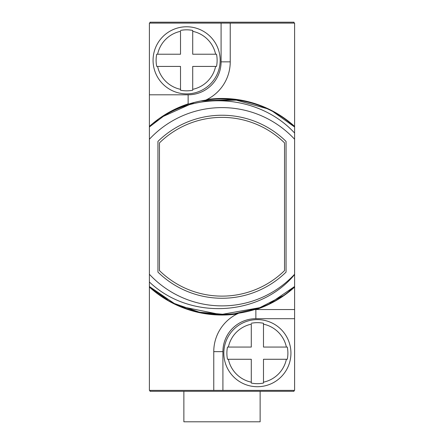 <?xml version="1.0" encoding="UTF-8"?>
<svg xmlns="http://www.w3.org/2000/svg" width="444" height="444" viewBox="0 0 444 444"><rect width="100%" height="100%" fill="white"/><g stroke="black" fill="none" stroke-linecap="round" stroke-linejoin="round"><path stroke-width="0.67" d="M293.989 23.116L293.989 22.2L150.011 22.2L150.011 23.116M150.011 390.381L150.011 391.297L293.989 391.297L293.989 390.381M149.4 281.996L149.4 274.259A99.14 99.14 0 0 0 294.6 274.259L294.6 274.581C260.178 316.239 190.115 320.779 149.4 281.996L149.4 390.381L213.764 390.381L213.764 351.642A42.097 42.097 0 0 1 238.361 313.353L237.041 313.986A42.097 42.097 0 0 1 238.361 313.353M222.916 390.381L222.916 351.642A32.945 32.945 0 0 1 255.861 318.698L255.861 309.546L254.579 309.568A42.097 42.097 0 0 1 255.861 309.546L294.6 309.546L294.6 390.381L213.764 390.381M294.6 126.401L294.6 23.116L230.236 23.116L230.236 61.855A42.097 42.097 0 0 1 205.639 100.139L206.96 99.512A108.286 108.286 0 0 1 294.6 126.401L294.6 133.045L294.6 126.984L294.6 133.045L294.6 126.984L294.6 133.045L294.6 126.984L294.6 133.045L294.6 126.984L294.6 133.045L294.6 126.984L294.6 133.045L294.6 126.984L294.6 133.045L294.6 126.984L273.487 111.977L294.6 126.984C260.145 94.583 203.913 89.666 164.358 115.59C205.772 90.182 262.781 98.396 294.6 133.045L294.6 139.238A99.14 99.14 0 0 0 149.4 139.238L149.4 23.116L230.236 23.116M254.579 309.568A42.097 42.097 0 0 1 255.861 309.546L294.6 309.546L294.6 139.238M149.4 139.238L149.4 274.259M294.6 286.513C255.505 323.72 188.495 323.72 149.4 286.513C188.495 323.72 255.505 323.72 294.6 286.513C255.505 323.72 188.495 323.72 149.4 286.513C188.495 323.72 255.505 323.72 294.6 286.513C255.505 323.72 188.495 323.72 149.4 286.513C188.495 323.72 255.505 323.72 294.6 286.513C255.505 323.72 188.495 323.72 149.4 286.513C188.495 323.72 255.505 323.72 294.6 286.513C255.505 323.72 188.495 323.72 149.4 286.513C188.495 323.72 255.505 323.72 294.6 286.513C255.505 323.72 188.495 323.72 149.4 286.513C188.495 323.72 255.505 323.72 294.6 286.513C255.505 323.72 188.495 323.72 149.4 286.513C188.495 323.72 255.505 323.72 294.6 286.513C255.505 323.72 188.495 323.72 149.4 286.513C188.495 323.72 255.505 323.72 294.6 286.513L269.73 303.468L294.6 286.513L289.011 291.258L294.6 286.513M262.571 306.682L260.245 307.592L220.712 314.596L181.363 306.654L220.712 314.596L260.245 307.592L262.571 306.682M282.7 295.898L259.113 308.019L233.283 314.013L259.113 308.019L282.7 295.898L259.113 308.019L233.283 314.013L259.113 308.019L282.7 295.898L259.113 308.019L233.283 314.013L259.113 308.019L282.7 295.898M225.863 314.535L199.456 312.221L174.414 303.535L199.456 312.221L225.863 314.535L199.456 312.221L174.414 303.535L199.456 312.221L225.863 314.535L199.456 312.221L174.414 303.535L199.456 312.221L225.863 314.535M167.715 299.95L149.4 286.513L167.715 299.95M227.495 347.064L251.282 347.064L251.282 324.17A29.631 29.631 0 0 0 228.388 347.064L227.495 347.064A30.503 30.503 0 0 0 227.495 359.268L228.388 359.268L227.495 359.268M263.486 323.276L263.486 324.17L263.486 323.276A30.503 30.503 0 0 0 251.282 323.276M257.387 386.718A33.555 33.555 0 0 1 223.832 353.169A33.555 33.555 0 0 1 257.387 319.613A33.555 33.555 0 0 1 290.937 353.169A33.555 33.555 0 0 1 257.387 386.718A33.555 33.555 0 0 0 290.937 353.169A33.555 33.555 0 0 0 257.387 319.613A33.555 33.555 0 0 0 223.832 353.169A33.555 33.555 0 0 0 257.387 386.718M251.282 383.055L251.282 382.162L251.282 383.055A30.503 30.503 0 0 0 263.486 383.055L263.486 382.162L263.486 383.055M286.38 347.064L287.274 347.064L286.38 347.064A29.631 29.631 0 0 0 263.486 324.17L263.486 347.064L286.38 347.064M287.274 359.268L286.38 359.268L287.274 359.268A30.503 30.503 0 0 0 287.274 347.064M251.282 382.162L251.282 359.268L228.388 359.268A29.631 29.631 0 0 0 251.282 382.162M286.38 359.268L263.486 359.268L263.486 382.162A29.631 29.631 0 0 0 286.38 359.268M174.348 303.507L149.4 286.513L174.348 303.507M221.084 23.116L221.084 61.855A32.945 32.945 0 0 1 188.139 94.8L188.139 103.952L189.422 103.929A42.097 42.097 0 0 1 188.139 103.952L187.951 103.952A108.286 108.286 0 0 0 149.4 126.401M154.035 123.005L157.898 120.013L154.035 123.005M162.654 116.689L193.989 102.592M201.121 100.932L234.371 99.606L266.444 108.475L234.371 99.606L201.121 100.932L234.371 99.606L266.444 108.475L234.371 99.606L201.121 100.932L234.371 99.606L266.444 108.475L234.371 99.606L201.121 100.932L234.371 99.606L266.444 108.475L234.371 99.606L201.121 100.932L234.371 99.606L266.444 108.475L234.371 99.606L201.121 100.932L234.371 99.606L266.444 108.475L234.371 99.606L201.121 100.932L234.371 99.606L266.444 108.475L234.371 99.606L201.121 100.932L234.371 99.606L266.444 108.475L234.371 99.606L201.121 100.932L234.371 99.606L266.444 108.475L234.371 99.606L201.121 100.932L234.371 99.606L266.444 108.475L234.371 99.606L201.121 100.932L234.371 99.606L266.444 108.475L234.371 99.606L201.121 100.932L234.371 99.606L266.444 108.475L234.371 99.606L201.121 100.932M154.001 123.027L157.92 119.991M201.154 100.927L238.139 100.105M149.4 126.984L164.358 115.59M286.058 141.397A91.514 91.514 0 0 0 157.942 141.397L157.942 272.1A91.514 91.514 0 0 0 286.058 272.1L286.058 141.397M159.468 142.89L159.468 270.607A89.377 89.377 0 0 0 284.532 270.607L284.532 142.89A89.377 89.377 0 0 0 159.468 142.89M156.726 54.229L180.514 54.229L180.514 31.33A29.631 29.631 0 0 0 157.62 54.229L156.726 54.229A30.503 30.503 0 0 0 156.726 66.428L157.62 66.428L156.726 66.428M192.718 30.442L192.718 31.33L192.718 30.442A30.503 30.503 0 0 0 180.514 30.442M186.613 93.884A33.555 33.555 0 0 1 153.063 60.329A33.555 33.555 0 0 1 186.613 26.773A33.555 33.555 0 0 1 220.169 60.329A33.555 33.555 0 0 1 186.613 93.884A33.555 33.555 0 0 0 220.169 60.329A33.555 33.555 0 0 0 186.613 26.773A33.555 33.555 0 0 0 153.063 60.329A33.555 33.555 0 0 0 186.613 93.884M180.514 90.215L180.514 89.327L180.514 90.215A30.503 30.503 0 0 0 192.718 90.215L192.718 89.327L192.718 90.215M215.612 54.229L216.506 54.229L215.612 54.229A29.631 29.631 0 0 0 192.718 31.33L192.718 54.229L215.612 54.229M216.506 66.428L215.612 66.428L216.506 66.428A30.503 30.503 0 0 0 216.506 54.229M180.514 89.327L180.514 66.428L157.62 66.428A29.631 29.631 0 0 0 180.514 89.327M215.612 66.428L192.718 66.428L192.718 89.327A29.631 29.631 0 0 0 215.612 66.428M260.129 391.297L260.129 421.8L183.872 421.8L183.872 391.297M256.049 309.546A108.286 108.286 0 0 0 294.6 287.096M149.4 287.096A108.286 108.286 0 0 0 237.041 313.986M255.861 318.698L294.6 318.698M222.916 351.642L213.764 351.642M188.139 94.8L149.4 94.8M221.084 61.855L230.236 61.855"/></g></svg>
